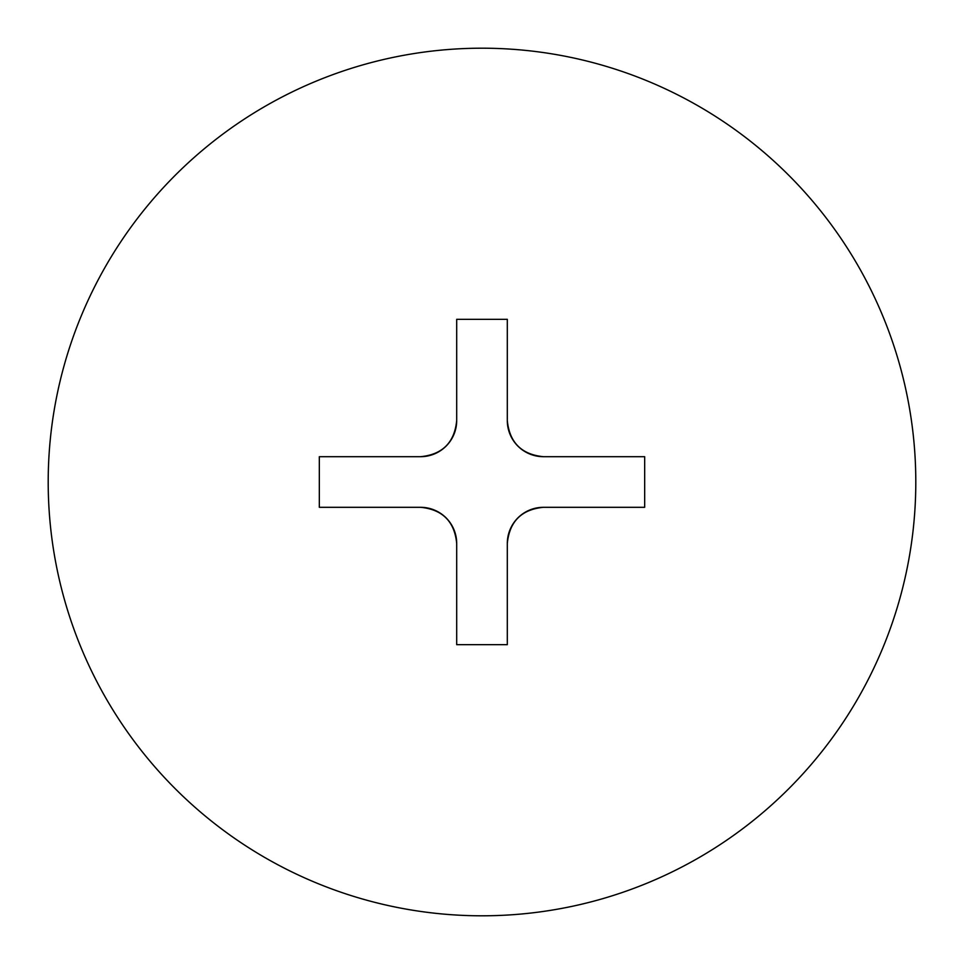 <?xml version="1.0" encoding="UTF-8"?>
<svg xmlns="http://www.w3.org/2000/svg" width="964" height="964" viewBox="0 0 964 964"><rect width="100%" height="100%" fill="white"/><g stroke="black" fill="none" stroke-linecap="round" stroke-linejoin="round"><path stroke-width="1.45" d="M482 915.8A433.8 433.8 0 0 0 915.8 482A433.8 433.8 0 0 0 482 48.2A433.8 433.8 0 0 0 48.2 482A433.8 433.8 0 0 0 482 915.8M482 319.325L507.305 319.325L507.305 420.545C509.45 442.488 521.5 454.538 543.455 456.695L644.675 456.695L644.675 507.305L543.455 507.305C521.512 509.45 509.462 521.5 507.305 543.455L507.305 644.675L456.695 644.675L456.695 543.455C454.55 521.512 442.5 509.462 420.545 507.305L319.325 507.305L319.325 456.695L420.545 456.695C442.488 454.55 454.538 442.5 456.695 420.545L456.695 319.325L482 319.325M420.545 507.305A36.15 36.15 0 0 1 456.695 543.455M507.305 543.455A36.15 36.15 0 0 1 543.455 507.305M543.455 456.695A36.15 36.15 0 0 1 507.305 420.545M456.695 420.545A36.15 36.15 0 0 1 420.545 456.695"/></g></svg>

